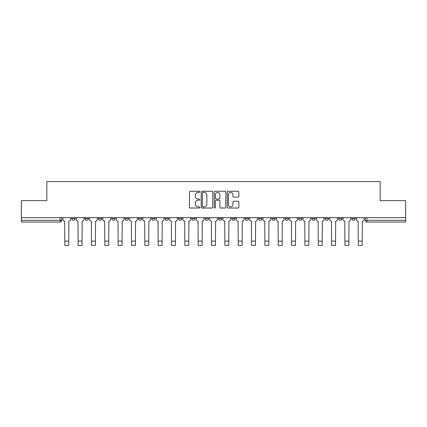<?xml version="1.0" encoding="UTF-8"?>
<svg xmlns="http://www.w3.org/2000/svg" width="427" height="427" viewBox="0 0 427 427"><rect width="100%" height="100%" fill="white"/><g stroke="black" fill="none" stroke-linecap="round" stroke-linejoin="round"><path stroke-width="0.64" d="M199.82 191.819A0.587 0.587 0 0 0 199.233 191.232L190.314 191.232A0.838 0.838 0 0 0 189.471 192.07L189.471 207.18A0.838 0.838 0 0 0 190.314 208.018L199.233 208.018A0.587 0.587 0 0 0 199.82 207.431A0.587 0.587 0 0 0 199.233 206.844L198.075 206.844A2.685 2.685 0 0 1 195.39 204.159L195.39 202.9A2.685 2.685 0 0 1 198.075 200.215L199.233 200.215A0.587 0.587 0 0 0 199.82 199.628A0.587 0.587 0 0 0 199.233 199.035L198.075 199.035A2.685 2.685 0 0 1 195.39 196.351L195.39 195.091A2.685 2.685 0 0 1 198.075 192.406L199.233 192.406A0.587 0.587 0 0 0 199.82 191.819M338.52 218.608L338.52 217.669L338.52 218.608A1.708 1.708 0 0 0 340.234 220.321A1.708 1.708 0 0 1 338.52 218.608L341.942 218.608A1.708 1.708 0 0 1 340.234 220.321A1.708 1.708 0 0 0 341.942 218.608L341.942 217.669L341.942 218.608M218.459 217.669L218.459 218.608L221.88 218.608A1.708 1.708 0 0 1 220.172 220.321A1.708 1.708 0 0 1 218.459 218.608L218.459 217.669M178.438 217.669L178.438 218.608L181.859 218.608A1.708 1.708 0 0 1 180.151 220.321A1.708 1.708 0 0 1 178.438 218.608L178.438 217.669M151.761 217.669L151.761 218.608L155.177 218.608A1.708 1.708 0 0 1 153.469 220.321A1.708 1.708 0 0 1 151.761 218.608L151.761 217.669M138.417 217.669L138.417 218.608L141.839 218.608A1.708 1.708 0 0 1 140.131 220.321A1.708 1.708 0 0 1 138.417 218.608L138.417 217.669M111.741 217.669L111.741 218.608L115.157 218.608A1.708 1.708 0 0 1 113.449 220.321A1.708 1.708 0 0 1 111.741 218.608L111.741 217.669M238.031 197.151A0.838 0.838 0 0 0 238.869 196.308L238.869 192.07A0.838 0.838 0 0 0 238.031 191.232L228.125 191.232A0.838 0.838 0 0 0 227.287 192.07L227.287 207.18A0.838 0.838 0 0 0 228.125 208.018L238.031 208.018A0.838 0.838 0 0 0 238.869 207.18L238.869 202.062A0.838 0.838 0 0 0 238.031 201.218L233.793 201.218A0.838 0.838 0 0 0 232.955 202.062L232.955 204.597A2.247 2.247 0 0 1 230.708 206.844A2.247 2.247 0 0 1 228.461 204.597L228.461 194.653A2.247 2.247 0 0 1 230.708 192.406A2.247 2.247 0 0 1 232.955 194.653L232.955 196.308A0.838 0.838 0 0 0 233.793 197.151L238.031 197.151M21.35 217.669L21.35 200.653L46.831 200.653L46.831 181.582L380.169 181.582L380.169 200.653L405.65 200.653L405.65 217.669L21.35 217.669L21.35 220.321L61.798 220.321L61.798 217.669L61.798 220.321A1.708 1.708 0 0 1 60.09 222.029L21.35 222.029L21.35 220.321M212.763 192.07A0.838 0.838 0 0 0 211.925 191.232L202.019 191.232A0.838 0.838 0 0 0 201.181 192.07L201.181 207.18A0.838 0.838 0 0 0 202.019 208.018L211.925 208.018A0.838 0.838 0 0 0 212.763 207.18L212.763 192.07M215.075 191.232L224.981 191.232A0.838 0.838 0 0 1 225.819 192.07L225.819 207.18A0.838 0.838 0 0 1 224.981 208.018L220.738 208.018A0.838 0.838 0 0 1 219.9 207.18L219.9 201.053A0.838 0.838 0 0 0 219.062 200.215L216.249 200.215A0.838 0.838 0 0 0 215.411 201.053L215.411 207.431A0.587 0.587 0 0 1 214.824 208.018A0.587 0.587 0 0 1 214.237 207.431L214.237 192.07A0.838 0.838 0 0 1 215.075 191.232M365.202 217.669L365.202 220.321L405.65 220.321L405.65 222.029L366.91 222.029A1.708 1.708 0 0 1 365.202 220.321M405.65 217.669L405.65 220.321M351.864 217.669L351.864 218.608L355.28 218.608L355.28 217.669L355.28 218.608A1.708 1.708 0 0 1 353.572 220.321A1.708 1.708 0 0 1 351.864 218.608A1.708 1.708 0 0 0 353.572 220.321M325.182 217.669L325.182 218.608L328.603 218.608L328.603 217.669L328.603 218.608A1.708 1.708 0 0 1 326.89 220.321A1.708 1.708 0 0 1 325.182 218.608A1.708 1.708 0 0 0 326.89 220.321M315.259 218.608L315.259 217.669L315.259 218.608A1.708 1.708 0 0 1 313.551 220.321A1.708 1.708 0 0 1 311.843 218.608L315.259 218.608A1.708 1.708 0 0 1 313.551 220.321M311.843 217.669L311.843 218.608M301.921 217.669L301.921 218.608A1.708 1.708 0 0 1 300.213 220.321A1.708 1.708 0 0 1 298.5 218.608L301.921 218.608A1.708 1.708 0 0 1 300.213 220.321M298.5 217.669L298.5 218.608M288.583 217.669L288.583 218.608A1.708 1.708 0 0 1 286.869 220.321A1.708 1.708 0 0 1 285.161 218.608L288.583 218.608M285.161 217.669L285.161 218.608M275.239 217.669L275.239 218.608A1.708 1.708 0 0 1 273.531 220.321A1.708 1.708 0 0 1 271.823 218.608L275.239 218.608M271.823 217.669L271.823 218.608M261.9 217.669L261.9 218.608A1.708 1.708 0 0 1 260.192 220.321A1.708 1.708 0 0 1 258.479 218.608L261.9 218.608M258.479 217.669L258.479 218.608M248.562 217.669L248.562 218.608A1.708 1.708 0 0 1 246.849 220.321A1.708 1.708 0 0 1 245.141 218.608A1.708 1.708 0 0 0 246.849 220.321M245.141 217.669L245.141 218.608L248.562 218.608M235.218 217.669L235.218 218.608A1.708 1.708 0 0 1 233.51 220.321A1.708 1.708 0 0 1 231.802 218.608A1.708 1.708 0 0 0 233.51 220.321M231.802 217.669L231.802 218.608L235.218 218.608M221.88 217.669L221.88 218.608A1.708 1.708 0 0 1 220.172 220.321M208.541 217.669L208.541 218.608A1.708 1.708 0 0 1 206.828 220.321A1.708 1.708 0 0 1 205.12 218.608L208.541 218.608M205.12 217.669L205.12 218.608M195.198 217.669L195.198 218.608A1.708 1.708 0 0 1 193.49 220.321A1.708 1.708 0 0 1 191.782 218.608L195.198 218.608L195.198 217.669M191.782 217.669L191.782 218.608M181.859 217.669L181.859 218.608M168.521 217.669L168.521 218.608A1.708 1.708 0 0 1 166.808 220.321A1.708 1.708 0 0 1 165.1 218.608L168.521 218.608L168.521 217.669M165.1 217.669L165.1 218.608M155.177 217.669L155.177 218.608L155.177 217.669M141.839 218.608L141.839 217.669L141.839 218.608A1.708 1.708 0 0 1 140.131 220.321M128.5 217.669L128.5 218.608A1.708 1.708 0 0 1 126.787 220.321A1.708 1.708 0 0 1 125.079 218.608A1.708 1.708 0 0 0 126.787 220.321A1.708 1.708 0 0 0 128.5 218.608L128.5 217.669M125.079 217.669L125.079 218.608L128.5 218.608M115.157 217.669L115.157 218.608M101.818 217.669L101.818 218.608A1.708 1.708 0 0 1 100.11 220.321A1.708 1.708 0 0 1 98.397 218.608A1.708 1.708 0 0 0 100.11 220.321A1.708 1.708 0 0 0 101.818 218.608L98.397 218.608L98.397 217.669M85.058 217.669L85.058 218.608L88.48 218.608L88.48 217.669L88.48 218.608A1.708 1.708 0 0 1 86.766 220.321A1.708 1.708 0 0 1 85.058 218.608A1.708 1.708 0 0 0 86.766 220.321M71.72 217.669L71.72 218.608L75.136 218.608L75.136 217.669L75.136 218.608A1.708 1.708 0 0 1 73.428 220.321A1.708 1.708 0 0 1 71.72 218.608A1.708 1.708 0 0 0 73.428 220.321M60.09 217.669L60.09 222.029A1.708 1.708 0 0 0 61.798 220.321M202.942 192.406A0.587 0.587 0 0 0 202.355 192.993L202.355 206.257A0.587 0.587 0 0 0 202.942 206.844L204.159 206.844A2.685 2.685 0 0 0 206.849 204.159L206.849 195.091A2.685 2.685 0 0 0 204.159 192.406L202.942 192.406M219.9 194.696A2.247 2.247 0 0 0 217.653 192.449A2.247 2.247 0 0 0 215.411 194.696L215.411 198.197A0.838 0.838 0 0 0 216.249 199.035L219.062 199.035A0.838 0.838 0 0 0 219.9 198.197L219.9 194.696M62.95 217.669L62.95 219.462A1.708 1.708 0 0 0 64.664 221.175L64.792 245.418L68.726 245.418L68.726 241.1L64.792 241.1M70.562 217.669L70.562 219.462A1.708 1.708 0 0 1 68.854 221.175L68.726 241.1M76.294 217.669L76.294 219.462A1.708 1.708 0 0 0 78.002 221.175L78.13 245.418L82.064 245.418L82.064 241.1L78.13 241.1M83.905 217.669L83.905 219.462A1.708 1.708 0 0 1 82.192 221.175L82.064 241.1M89.633 217.669L89.633 219.462A1.708 1.708 0 0 0 91.341 221.175L91.474 245.418L95.402 245.418L95.402 241.1L91.474 241.1M97.244 217.669L97.244 219.462A1.708 1.708 0 0 1 95.536 221.175L95.402 241.1M102.971 217.669L102.971 219.462A1.708 1.708 0 0 0 104.684 221.175L104.812 245.418L108.746 245.418L108.746 241.1L104.812 241.1M110.582 217.669L110.582 219.462A1.708 1.708 0 0 1 108.874 221.175L108.746 241.1M116.315 217.669L116.315 219.462A1.708 1.708 0 0 0 118.023 221.175L118.151 245.418L122.085 245.418L122.085 241.1L118.151 241.1M123.926 217.669L123.926 219.462A1.708 1.708 0 0 1 122.213 221.175L122.085 241.1M129.653 217.669L129.653 219.462A1.708 1.708 0 0 0 131.361 221.175L131.495 245.418L135.423 245.418L135.423 241.1L131.495 241.1M137.264 217.669L137.264 219.462A1.708 1.708 0 0 1 135.556 221.175L135.423 241.1M142.992 217.669L142.992 219.462A1.708 1.708 0 0 0 144.705 221.175L144.833 245.418L148.767 245.418L148.767 241.1L144.833 241.1M150.603 217.669L150.603 219.462A1.708 1.708 0 0 1 148.895 221.175L148.767 241.1M156.335 217.669L156.335 219.462A1.708 1.708 0 0 0 158.043 221.175L158.171 245.418L162.105 245.418L162.105 241.1L158.171 241.1M163.947 217.669L163.947 219.462A1.708 1.708 0 0 1 162.233 221.175L162.105 241.1M169.674 217.669L169.674 219.462A1.708 1.708 0 0 0 171.382 221.175L171.515 245.418L175.444 245.418L175.444 241.1L171.515 241.1M177.285 217.669L177.285 219.462A1.708 1.708 0 0 1 175.577 221.175L175.444 241.1M183.012 217.669L183.012 219.462A1.708 1.708 0 0 0 184.726 221.175L184.854 245.418L188.787 245.418L188.787 241.1L184.854 241.1M190.623 217.669L190.623 219.462A1.708 1.708 0 0 1 188.915 221.175L188.787 241.1M196.356 217.669L196.356 219.462A1.708 1.708 0 0 0 198.064 221.175L198.192 245.418L202.126 245.418L202.126 241.1L198.192 241.1M203.967 217.669L203.967 219.462A1.708 1.708 0 0 1 202.254 221.175L202.126 241.1M209.694 217.669L209.694 219.462A1.708 1.708 0 0 0 211.402 221.175L211.536 245.418L215.464 245.418L215.464 241.1L211.536 241.1M217.306 217.669L217.306 219.462A1.708 1.708 0 0 1 215.598 221.175L215.464 241.1M223.033 217.669L223.033 219.462A1.708 1.708 0 0 0 224.746 221.175L224.874 245.418L228.808 245.418L228.808 241.1L224.874 241.1M230.644 217.669L230.644 219.462A1.708 1.708 0 0 1 228.936 221.175L228.808 241.1M236.377 217.669L236.377 219.462A1.708 1.708 0 0 0 238.085 221.175L238.213 245.418L242.146 245.418L242.146 241.1L238.213 241.1M243.988 217.669L243.988 219.462A1.708 1.708 0 0 1 242.274 221.175L242.146 241.1M249.715 217.669L249.715 219.462A1.708 1.708 0 0 0 251.423 221.175L251.556 245.418L255.485 245.418L255.485 241.1L251.556 241.1M257.326 217.669L257.326 219.462A1.708 1.708 0 0 1 255.618 221.175L255.485 241.1M263.053 217.669L263.053 219.462A1.708 1.708 0 0 0 264.767 221.175L264.895 245.418L268.829 245.418L268.829 241.1L264.895 241.1M270.665 217.669L270.665 219.462A1.708 1.708 0 0 1 268.957 221.175L268.829 241.1M276.397 217.669L276.397 219.462A1.708 1.708 0 0 0 278.105 221.175L278.233 245.418L282.167 245.418L282.167 241.1L278.233 241.1M284.008 217.669L284.008 219.462A1.708 1.708 0 0 1 282.295 221.175L282.167 241.1M289.736 217.669L289.736 219.462A1.708 1.708 0 0 0 291.444 221.175L291.577 245.418L295.505 245.418L295.505 241.1L291.577 241.1M297.347 217.669L297.347 219.462A1.708 1.708 0 0 1 295.639 221.175L295.505 241.1M303.074 217.669L303.074 219.462A1.708 1.708 0 0 0 304.787 221.175L304.915 245.418L308.849 245.418L308.849 241.1L304.915 241.1M310.685 217.669L310.685 219.462A1.708 1.708 0 0 1 308.977 221.175L308.849 241.1M316.418 217.669L316.418 219.462A1.708 1.708 0 0 0 318.126 221.175L318.254 245.418L322.188 245.418L322.188 241.1L318.254 241.1M324.029 217.669L324.029 219.462A1.708 1.708 0 0 1 322.316 221.175L322.188 241.1M329.756 217.669L329.756 219.462A1.708 1.708 0 0 0 331.464 221.175L331.598 245.418L335.526 245.418L335.526 241.1L331.598 241.1M337.367 217.669L337.367 219.462A1.708 1.708 0 0 1 335.659 221.175L335.526 241.1M343.094 217.669L343.094 219.462A1.708 1.708 0 0 0 344.808 221.175L344.936 245.418L348.87 245.418L348.87 241.1L344.936 241.1M350.706 217.669L350.706 219.462A1.708 1.708 0 0 1 348.998 221.175L348.87 241.1M356.438 217.669L356.438 219.462A1.708 1.708 0 0 0 358.146 221.175L358.274 245.418L362.208 245.418L362.208 241.1L358.274 241.1M364.05 217.669L364.05 219.462A1.708 1.708 0 0 1 362.336 221.175L362.208 241.1M366.91 217.669L366.91 222.029"/></g></svg>
